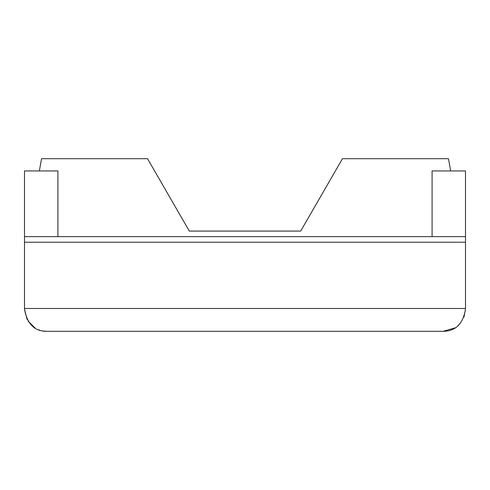 <?xml version="1.0" encoding="UTF-8"?>
<svg xmlns="http://www.w3.org/2000/svg" width="490" height="490" viewBox="0 0 490 490"><rect width="100%" height="100%" fill="white"/><g stroke="black" fill="none" stroke-linecap="round" stroke-linejoin="round"><path stroke-width="0.73" d="M24.5 236.646L57.912 236.646L57.912 170.943L24.5 170.943L24.5 309.037C27.128 323.988 34.551 331.412 46.771 331.307L42.887 330.964M39.91 330.223L38.784 329.825M35.023 327.957L28.004 321.03M27.066 319.413L24.5 309.037M57.912 236.646L432.088 236.646L432.088 170.943L465.5 170.943L465.5 309.037L463.957 317.177M46.771 331.307L443.23 331.307C455.731 331.16 463.16 323.737 465.5 309.037M459.914 323.792L457.905 325.789M455.161 327.841L443.23 331.307M24.5 242.213L465.5 242.213M432.088 236.646L465.5 236.646M450.635 170.943L448.473 158.693L342.473 158.693L300.682 231.078L189.318 231.078L147.527 158.693L41.528 158.693L39.365 170.943M24.5 308.473L465.5 308.473"/></g></svg>
